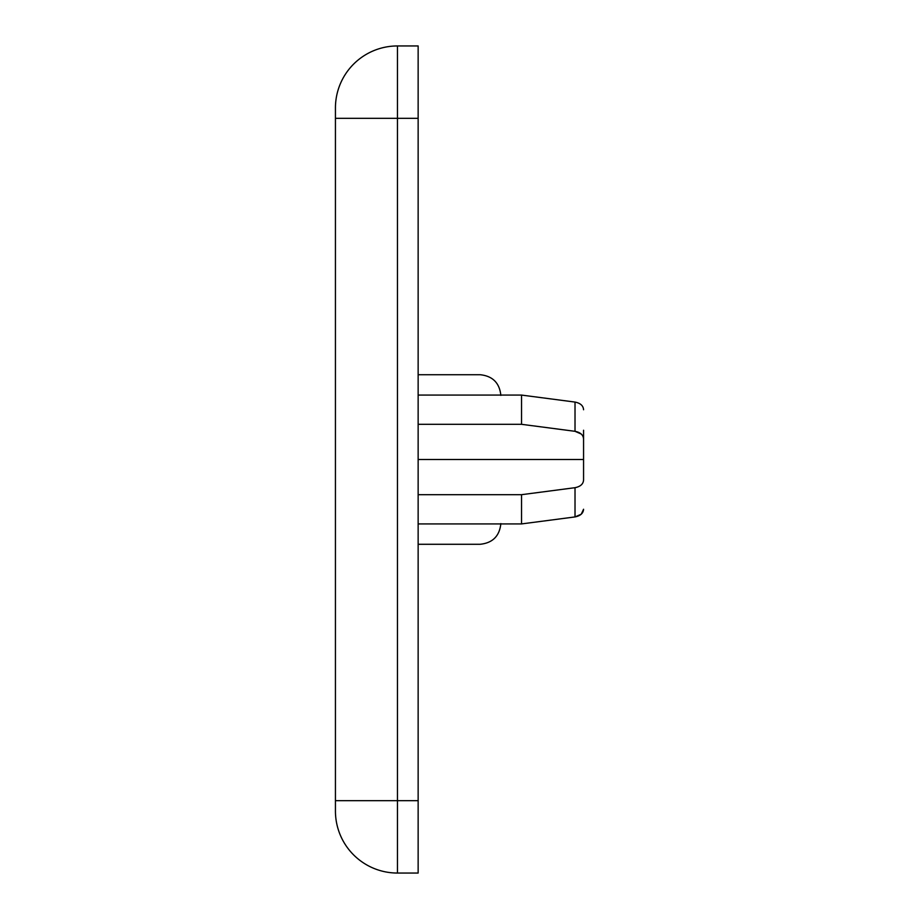 <?xml version="1.0" encoding="UTF-8"?>
<svg xmlns="http://www.w3.org/2000/svg" width="919" height="919" viewBox="0 0 919 919"><rect width="100%" height="100%" fill="white"/><g stroke="black" fill="none" stroke-linecap="round" stroke-linejoin="round"><path stroke-width="1.38" d="M581.187 433.998L575.018 431.31C580.452 432.412 583.301 434.974 583.565 439.006L583.565 430.253M583.565 439.006L583.565 479.994C583.301 484.026 580.463 486.588 575.018 487.69L521.533 494.686L418.145 494.686M583.565 409.759C583.301 405.738 580.463 403.177 575.018 402.074L521.533 395.078L575.018 402.074L575.018 431.31L521.533 424.314L521.533 395.078L418.145 395.078L521.533 395.078M581.187 514.249L575.018 516.926C580.452 515.835 583.301 513.273 583.565 509.241L581.256 514.181M418.145 459.5L583.565 459.5M418.145 424.314L521.533 424.314M418.145 523.922L521.533 523.922L575.018 516.926L521.533 523.922L521.533 494.686M500.855 523.6C499.545 536.076 492.653 542.968 480.177 544.278L418.145 544.278M418.145 374.722L480.177 374.722C492.653 376.032 499.545 382.924 500.855 395.4M418.145 118.321L418.145 45.95L397.467 45.95A62.032 62.032 0 0 0 335.435 107.982L335.435 811.017A62.032 62.032 0 0 0 397.467 873.05L418.145 873.05L418.145 800.679L397.467 800.679L397.467 118.321L418.145 118.321L418.145 800.679M575.018 516.926L575.018 487.69M397.467 873.05L397.467 800.679L335.435 800.679M335.435 118.321L397.467 118.321L397.467 45.95"/></g></svg>
